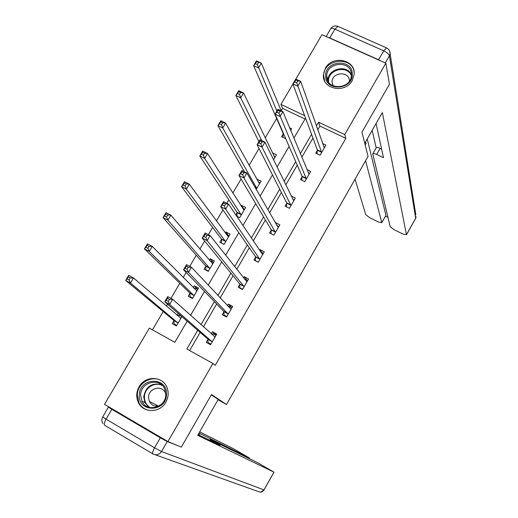 <?xml version="1.0" encoding="UTF-8"?>
<svg xmlns="http://www.w3.org/2000/svg" width="518" height="518" viewBox="0 0 518 518"><rect width="100%" height="100%" fill="white"/><g stroke="black" fill="none" stroke-linecap="round" stroke-linejoin="round"><path stroke-width="0.78" d="M352.253 80.523C345.402 93.739 322.436 89.413 323.368 75.207L325.336 68.246C332.291 54.876 355.691 59.589 354.176 74.197L352.253 80.523M165.851 402.182C159.997 413.228 143.02 413.28 138.293 402.35C135.988 397.157 136.253 391.971 139.096 386.778C145.182 375.336 163.021 375.906 167.1 387.775C168.862 392.644 168.447 397.442 165.851 402.182M295.823 79.112L321.976 34.654L385.832 63.209L389.432 84.253L361.952 132.174L368.071 156.371L226.502 404.532L211.48 394.548L181.326 447.125L167.936 441.569L104.513 404.351L149.352 328.121L174.831 342.301L187.153 321.173M305.057 119.03L282.575 108.391L281.203 110.722M276.638 118.499L265.21 137.943M259.026 148.465L249.08 165.391M241.064 179.034L232.822 193.065M228.814 199.877L226.826 203.263M222.934 209.887L216.42 220.972M212.613 227.454L208.378 234.66M204.636 241.025L199.883 249.113M196.277 255.251L189.75 266.356M186.163 272.462L183.204 277.493M179.804 283.288L170.953 298.355M167.521 304.189L166.388 306.112M163.189 311.558L152.447 329.843M282.575 108.391L280.937 104.422L292.929 84.033M218.046 399.747L226.502 404.532M173.886 320.771L172.222 323.614L176.437 325.945L181.889 316.621M178.192 313.416L177.098 315.281M189.879 293.453L188.222 296.277L192.443 298.556L198.569 288.086L194.347 285.819L193.285 287.626M205.737 266.349L204.098 269.153L208.32 271.393L214.394 261.001L210.172 258.78L209.343 260.191M221.471 239.465L219.846 242.243L224.074 244.444L230.096 234.136L225.867 231.954L225.272 232.977M236.596 216.129L239.698 217.709L245.668 207.485L241.44 205.342L241.071 205.983M237.082 212.794L235.813 214.957M256.222 189.433L261.124 181.041L256.74 179.202M273.536 159.803L276.457 154.811L272.371 152.823M290.702 130.432L291.666 128.781L289.614 127.804M285.755 138.733L281.598 136.733L283.171 134.039M197.708 330.309L186.856 348.99L212.904 363.487L215.242 365.332L345.856 138.332L319.93 126.062L317.761 129.804M312.956 138.079L301.832 157.252M297.241 165.164L285.768 184.926M281.391 192.469L269.574 212.833M265.41 219.995L253.237 240.974M249.3 247.753L236.765 269.354M233.055 275.744L220.156 297.973M216.679 303.969L203.406 326.839M200.155 332.426L189.646 350.544M207.925 339.504L206.261 342.385L210.561 344.761L216.744 334.065L212.438 331.714L211.208 333.838M223.938 311.836L222.28 314.698L226.586 317.029L232.718 306.423L228.412 304.105L227.447 305.775M239.815 284.395L238.176 287.231L242.482 289.517L248.562 278.995L244.256 276.729L243.544 277.946M255.568 257.174L253.943 259.991L258.249 262.231L264.277 251.793L259.971 249.566L259.518 250.349M271.192 230.167L269.58 232.964L273.892 235.159L279.875 224.806L275.563 222.623L275.362 222.973M286.694 203.38L285.094 206.151L289.407 208.307L295.338 198.038L291.135 195.953M302.072 176.806L300.485 179.558L304.798 181.676L310.683 171.484L306.993 169.684M317.327 150.447L315.753 153.173L320.066 155.245L325.906 145.137L322.61 143.564M385.832 63.209L344.748 134.55L318.602 122.203L316.414 125.978M345.856 138.332L344.748 134.55M212.904 363.487L167.936 441.569M311.564 134.317L300.336 153.645M295.7 161.622L284.129 181.553M279.707 189.154L267.78 209.686M263.584 216.912L251.295 238.066M247.319 244.91L234.667 266.686M230.924 273.135L217.897 295.551M214.387 301.599L200.984 324.669M304.629 115.611L280.937 104.422M190.566 315.326L204.513 291.407M208.171 285.14L221.723 261.901M225.621 255.219L238.785 232.653M242.916 225.563L255.698 203.652M260.062 196.173L272.468 174.909M277.059 167.036L289.089 146.406M293.907 138.151L305.575 118.149M319.93 126.062L318.602 122.203M216.148 335.088L212.438 331.714M197.824 289.348L194.347 285.819M231.721 307.692L228.412 304.105M213.163 262.315L210.172 258.78M246.885 280.089L244.256 276.729M228.373 235.366L225.867 231.954M262.147 252.836L259.971 249.566M243.589 208.709L241.44 205.342M277.402 225.861L275.563 222.623M258.754 182.304L256.896 178.943M210.573 344.735L208.094 342.618L210.904 344.172M211.7 334.278L213.209 333.767L216.025 335.308M208.094 342.618L207.815 339.057L164.718 301.754L167.741 296.607L172.695 299.3L215.074 336.946M169.477 299.307L172.695 299.3L169.664 304.461L164.718 301.754L166.278 300.298L168.259 301.379L169.477 299.307L167.495 298.226L166.278 300.298M212.231 341.874L169.664 304.461L168.259 301.379M167.741 296.607L167.495 298.226M181.837 316.576L179.319 315.197L177.57 315.682M176.78 325.362L174.203 323.938L176.508 325.822M180.95 318.227L133.508 277.972L130.484 283.055L125.647 280.419L173.75 320.312L174.203 323.938M127.078 278.911L125.647 280.419L128.671 275.343L133.508 277.972L130.232 277.933L128.296 276.871L127.078 278.911L129.021 279.966L130.232 277.933M129.021 279.966L130.484 283.055L178.108 323.09M128.296 276.871L128.671 275.343M166.498 394.327C166.679 412.334 138.047 413.021 139.329 395.072C139.232 377.259 167.567 376.385 166.498 394.327M140.631 395.202L141.835 401.074C146.698 412.846 166.051 407.569 165.766 394.515L164.866 389.426C160.554 376.949 140.423 381.785 140.631 395.202M165.766 393.887L165.527 393.22C162.425 384.518 148.349 387.956 148.511 397.351L149.333 401.405C151.463 405.283 154.74 406.785 159.149 405.911M163.494 382.375C154.422 373.569 137.199 381.98 137.322 395.124L138.869 402.538C140.851 406.455 143.926 409.026 148.103 410.262M156.624 405.167L156.637 406.216M352.272 74.061C353.205 89.912 325.142 91.9 325.634 76.023C324.786 60.328 352.577 58.197 352.272 74.061M326.748 76.373C326.269 90.605 351.275 89.569 351.379 75.285L351.392 74.56C351.69 60.062 326.34 61.707 326.748 76.088L326.748 76.373M349.385 81.119L349.378 80.97C349.605 70.791 331.811 71.866 332.051 81.986L333.048 85.813M354.163 72.617C352.855 55.543 323.051 58.819 323.672 75.881L324.721 81.099M211.286 394.884L218.201 399.469L197.688 435.327L274.003 472.163L257.731 462.775L210.185 439.478L213.319 441.394L213.04 441.893M198.09 434.628L220.098 445.318L213.319 441.394M160.321 437.794L111.849 409.343L106.086 419.172L154.539 447.811L160.321 437.794L167.223 441.556L177.169 445.402M249.009 458.495L249.423 457.957L233.359 448.685L199.663 431.876M198.996 433.048L200.065 433.618L199.184 435.159M249.333 457.918L200.065 433.618M111.849 409.343L108.424 407.122L111.519 408.462M364.763 143.292L382.342 112.561L406.449 234.706L415.656 218.201L389.406 55.821L385.288 62.969M365.585 160.729L381.779 222.578L385.865 215.507M355.057 179.189L365.76 214.705L369.638 217.664L378.567 222.054L381.779 222.578M329.772 37.931L378.574 59.745L383.721 50.822L334.919 29.157L329.772 37.931L327.719 37.225M372.856 153.755L376.236 147.824C376.625 147.209 377.926 147.39 380.154 148.375L376.677 154.474C374.456 153.483 373.154 153.289 372.779 153.898L390.203 226.722L394.049 229.668L403.095 234.123L406.449 234.706M385.509 216.142L387.95 217.333M376.677 154.474L383.475 157.699L376.081 123.504M380.801 60.962L378.574 59.745M365.669 141.712L366.077 143.344L365.177 144.923M367.243 138.96L385.91 215.248M376.185 147.921L372.17 130.355M380.154 148.375L381.611 149.067M365.358 142.256L366.077 143.344M225.226 316.291L224.022 315.067L226.839 316.589M228.173 306.552L229.105 306.287L231.922 307.796M224.022 315.067L223.841 311.37L183.54 269.748L186.545 264.646L191.498 267.282L231.067 309.278M188.345 267.21L191.498 267.282L188.494 272.397L183.54 269.748L185.153 268.201L187.14 269.263L188.345 267.21L186.357 266.155L185.153 268.201M228.244 314.161L188.494 272.397L187.14 269.263M186.545 264.646L186.357 266.155M240.378 288.403L239.828 287.736L242.644 289.232M244.47 279.118L247.688 280.51M239.828 287.736L239.737 283.903L202.195 238.047L205.167 232.99L210.12 235.567L246.924 281.831M207.032 235.418L210.12 235.567L207.148 240.63L202.195 238.047L203.852 236.409L205.834 237.445L207.032 235.418L205.044 234.382L203.852 236.409M244.127 286.674L207.148 240.63L205.834 237.445M205.167 232.99L205.044 234.382M197.772 289.445L195.195 288.06L193.997 288.338M192.696 298.128L190.119 296.736L191.472 298.031M196.918 290.909L152.279 246.419L149.281 251.457L144.444 248.873L189.75 292.968L190.119 296.736M145.927 247.287L144.444 248.873L147.442 243.849L152.279 246.419L149.067 246.303L147.125 245.267L145.927 247.287L147.863 248.316L149.067 246.303M147.863 248.316L149.281 251.457L194.101 295.726M147.125 245.267L147.442 243.849M213.52 262.496L210.943 261.137L210.263 261.26M208.482 271.115L205.905 269.742L206.533 270.441M212.756 263.804L170.875 215.164L167.91 220.156L163.066 217.625L205.627 265.844L205.905 269.742M164.588 215.954L163.066 217.625L166.032 212.645L170.875 215.164L167.722 214.964L165.779 213.953L164.588 215.954L166.531 216.964L167.722 214.964M166.531 216.964L167.91 220.156L209.958 268.589M165.779 213.953L166.032 212.645M255.704 260.904L258.327 262.095M260.671 252.072L263.325 253.444M255.51 260.632L255.504 256.656L220.668 206.637L223.614 201.631L228.574 204.15L262.658 254.603M225.544 203.924L228.574 204.15L225.628 209.162L220.668 206.637L222.371 204.921L224.359 205.931L225.544 203.924L223.556 202.914L222.371 204.921M259.881 259.408L225.628 209.162L224.359 205.931M223.614 201.631L223.556 202.914M276.852 225.583L278.839 226.593M271.063 233.722L271.141 229.636L238.973 175.518L241.893 170.558L246.853 173.025L278.263 227.596M243.881 172.721L246.853 173.025L243.933 177.991L238.973 175.518L240.721 173.724L242.709 174.715L243.881 172.721L241.893 171.73L240.721 173.724M275.505 232.368L243.933 177.991L242.709 174.715M241.893 170.558L241.893 171.73M292.722 199.197L294.237 199.954M286.506 206.857L286.655 202.823L257.109 144.69L259.997 139.776L264.963 142.185L293.738 200.809M262.05 141.809L264.963 142.185L262.069 147.106L257.109 144.69L258.896 142.813L260.891 143.784L262.05 141.809L260.062 140.844L258.896 142.813M291.006 205.536L262.069 147.106L260.891 143.784M259.997 139.776L260.062 140.844M229.144 235.768L226.36 234.46M224.145 244.308L221.795 243.259M228.47 236.914L189.303 184.194L186.357 189.141L181.514 186.668L221.374 238.94L221.568 242.968M183.087 184.913L181.514 186.668L184.453 181.734L189.303 184.194L186.208 183.922L184.266 182.932L183.087 184.913L185.03 185.904L186.208 183.922M185.03 185.904L186.357 189.141L225.699 241.66M184.266 182.932L184.453 181.734M244.645 209.246L242.437 208.126M244.062 210.243L207.556 153.509L204.642 158.411L199.793 155.996L236.998 212.25L237.108 216.388M201.405 154.163L199.793 155.996L202.706 151.107L207.556 153.509L204.519 153.166L202.577 152.201L201.405 154.163L203.354 155.128L204.519 153.166M203.354 155.128L204.642 158.411L241.31 214.951M202.577 152.201L202.706 151.107M260.017 182.932L258.346 182.103M259.524 183.78L225.641 123.109L222.753 127.965L217.903 125.602L244.496 171.853M219.561 123.692L217.903 125.602L220.791 120.759L225.641 123.109L222.669 122.695L220.72 121.749L219.561 123.692L221.51 124.637L222.669 122.695M221.51 124.637L222.753 127.965L256.798 188.448M220.72 121.749L220.791 120.759M308.352 172.967L309.505 173.524M301.832 180.219L302.046 176.23L275.077 114.148L277.939 109.279L282.906 111.635L309.097 174.229M280.05 111.182L282.906 111.635L280.044 116.511L275.077 114.148L276.91 112.192L278.898 113.138L280.05 111.182L278.056 110.237L276.91 112.192M306.391 178.924L278.898 113.138M277.939 109.279L278.056 110.237M275.278 156.824L274.003 156.203M274.87 157.524L243.564 92.987L240.702 97.792L235.845 95.487L258.922 141.608M237.548 93.499L235.845 95.487L238.707 90.682L243.564 92.987L240.643 92.495L238.701 91.576L237.548 93.499L239.497 94.425L240.643 92.495M239.497 94.425L240.702 97.792L261.81 140.656M238.701 91.576L238.707 90.682M323.782 146.892L324.656 147.306M317.035 153.788L317.314 149.844L292.877 83.884L295.713 79.06L300.686 81.358L324.333 147.863M297.882 80.84L300.686 81.358L297.844 86.195L292.877 83.884L294.755 81.85L296.743 82.776L297.882 80.84L295.895 79.914L294.755 81.85M321.646 152.519L296.743 82.776M295.713 79.06L295.895 79.914M281.261 110.852L261.325 63.138L258.488 67.903L253.632 65.644L283.132 133.43L283.016 137.412M255.374 63.584L253.632 65.644L256.468 60.884L261.325 63.138L256.514 61.674L255.374 63.584L257.323 64.485L258.463 62.574M257.323 64.485L276.916 111.014M256.514 61.674L256.468 60.884M212.225 341.705L207.919 339.342M212.121 341.427L207.815 339.057M214.951 336.991L214.387 336.687M180.193 317.929L180.814 318.266M173.75 320.312L177.972 322.636M173.873 320.603L178.088 322.921M148.802 407.232L144.923 402.635L143.726 396.814C145.746 386.629 151.606 382.549 161.312 384.576M162.412 385.586C154.992 381.306 144.373 388.014 144.425 396.956C144.438 401.683 146.387 405.238 150.265 407.608M326.748 76.088L328.043 80.471C327.596 68.855 346.743 63.986 351.392 74.573M351.353 75.654C347.274 64.782 327.803 69.503 328.561 81.132L328.632 82.194M167.223 441.556L161.474 451.534L264.012 489.918C262.529 492.055 260.638 492.605 258.34 491.556L155.128 454.739M152.907 453.91L104.869 425.42C103.853 424.624 104.26 422.539 106.086 419.172L102.681 416.893L108.404 407.154M274.003 472.163L264.012 489.918L273.938 472.131M161.474 451.534L154.539 447.811C152.7 451.23 152.214 453.295 153.082 454.014C156.423 455.542 159.22 454.713 161.474 451.534M406.442 234.861L415.643 218.369L416.122 216.705L415.604 218.441M389.633 51.036L390.106 53.691C390.093 50.984 388.888 49.048 386.506 47.889L383.721 50.822C386.933 52.402 388.83 54.066 389.406 55.821L390.106 53.691L415.837 214.912M326.126 36.513L330.542 29.002C331.002 28.089 332.465 28.14 334.919 29.157L337.833 26.334C334.913 25.369 332.537 26.165 330.704 28.71M338.144 26.476L386.778 48.012M228.237 313.992L223.931 311.668M228.153 313.694L223.841 311.37M230.944 309.317L230.555 309.104M244.127 286.499L239.815 284.22M244.049 286.182L239.737 283.903M196.354 290.708L196.788 290.935M189.75 292.968L193.978 295.247M189.866 293.279L194.088 295.558M212.302 263.656L212.633 263.824M205.627 265.844L209.855 268.084M205.73 266.168L209.952 268.408M259.881 259.227L255.575 256.993M259.816 258.896L255.504 256.656M275.511 232.174L271.199 229.979M275.459 231.831L271.141 229.636M291.019 205.342L286.707 203.185M290.974 204.979L286.655 202.823M221.374 238.94L225.602 241.135M221.464 239.277L225.693 241.472M236.998 212.25L241.233 214.4M237.082 212.607L241.31 214.756M254.778 186.907L256.734 187.885M255.044 187.374L256.798 188.254M306.403 178.723L302.085 176.606M306.365 178.341L302.046 176.23M321.665 152.311L317.346 150.239M321.633 151.916L317.314 149.844M283.132 133.43L283.54 133.625M283.184 133.832L283.747 134.104M149.333 401.405L158.398 406.08M148.88 407.258L144.923 402.635L141.835 401.074M332.051 81.986L333.171 85.871M260.735 492.087L264.089 489.937M102.661 416.938C101.496 419.217 101.612 421.432 102.998 423.582M209.583 440.209L210.036 439.419M249.423 457.957L249.093 458.54M381.785 222.766L385.91 215.436"/></g></svg>
